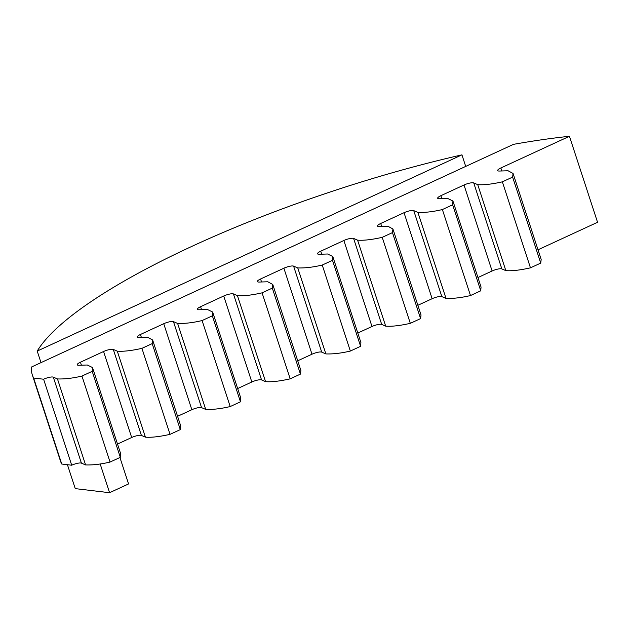 <?xml version="1.0" encoding="UTF-8"?>
<svg xmlns="http://www.w3.org/2000/svg" width="629" height="629" viewBox="0 0 629 629"><rect width="100%" height="100%" fill="white"/><g stroke="black" fill="none" stroke-linecap="round" stroke-linejoin="round"><path stroke-width="0.94" d="M53.308 377.141L57.475 378.941C64.716 379.177 72.878 378.218 81.943 376.063L92.204 371.33L92.502 367.54L87.321 365.009L79.01 365.268A6.982 1.628 161.9 0 1 77.241 364.773A6.982 1.628 161.9 0 1 80.441 362.202L103.573 351.509A6.982 1.628 161.9 0 1 113.291 349.425L117.293 351.163C123.308 351.627 131.516 350.691 141.926 348.356L152.187 343.615L152.635 339.982L147.642 337.286L138.993 337.561A6.982 1.628 161.9 0 1 137.224 337.065A6.982 1.628 161.9 0 1 140.424 334.486L163.737 323.715A6.982 1.628 161.9 0 1 173.455 321.631L177.622 323.44C184.863 323.676 193.017 322.716 202.09 320.562L212.35 315.821L212.649 312.031L207.468 309.499L199.149 309.767A6.982 1.628 161.9 0 1 197.388 309.271A6.982 1.628 161.9 0 1 200.588 306.693L223.72 296.007A6.982 1.628 161.9 0 1 233.438 293.924L237.432 295.654C243.454 296.125 251.663 295.19 262.073 292.847L272.326 288.113L272.782 284.481L267.789 281.776L259.132 282.051A6.982 1.628 161.9 0 1 257.363 281.556A6.982 1.628 161.9 0 1 260.571 278.985L283.883 268.213A6.982 1.628 161.9 0 1 293.601 266.13L297.761 267.93C305.002 268.166 313.163 267.207 322.237 265.053L332.489 260.32L332.796 256.53L327.607 253.998L319.296 254.258A6.982 1.628 161.9 0 1 317.527 253.762A6.982 1.628 161.9 0 1 320.727 251.191L343.866 240.498A6.982 1.628 161.9 0 1 353.584 238.415L357.579 240.152C363.593 240.616 371.81 239.68 382.22 237.345L392.472 232.604L392.928 228.972L387.936 226.275L379.279 226.55A6.982 1.628 161.9 0 1 377.51 226.055A6.982 1.628 161.9 0 1 380.71 223.476L404.03 212.704A6.982 1.628 161.9 0 1 413.74 210.621L417.908 212.429C425.149 212.665 433.31 211.706 442.376 209.551L452.636 204.81L452.935 201.021L447.754 198.489L439.443 198.748A6.982 1.628 161.9 0 1 437.674 198.261A6.982 1.628 161.9 0 1 440.874 195.682L464.005 184.997A6.982 1.628 161.9 0 1 473.723 182.913L477.726 184.643C483.74 185.115 491.949 184.179 502.359 181.836L512.619 177.103L513.067 173.47L508.075 170.766L499.426 171.041A6.982 1.628 161.9 0 1 497.657 170.545A6.982 1.628 161.9 0 1 500.857 167.974L569.442 136.289A348.914 81.456 -18.1 0 0 513.468 144.348L31.45 367.037A348.914 81.456 -18.1 0 0 32.346 375.002A348.914 81.456 -18.1 0 0 33.636 378.037L43.598 379.224A6.982 1.628 161.9 0 1 53.308 377.141L81.416 463.133A6.982 1.628 -18.1 0 0 71.706 465.216L61.744 464.029A348.914 81.456 161.9 0 1 60.455 461.002L32.346 375.002M40.995 362.626L37.213 351.076L461.938 154.852L465.712 166.41M461.938 154.852A348.914 81.456 -18.1 0 0 37.213 351.076M119.927 457.511L128.568 483.937L109.572 492.711L75.252 488.623L67.429 464.705M100.16 463.927L109.572 492.711M538.015 249.784L597.55 222.281L569.442 136.289M513.067 173.47L541.176 259.462L540.728 263.095L530.467 267.836C520.057 270.171 511.849 271.107 505.834 270.635L501.832 268.905A6.982 1.628 -18.1 0 0 492.114 270.989L477.946 277.538M452.935 201.021L481.043 287.021L480.745 290.81L470.484 295.544C461.419 297.698 453.257 298.657 446.016 298.421L441.849 296.621A6.982 1.628 -18.1 0 0 432.139 298.704L417.868 305.293M392.928 228.972L421.029 314.972L420.581 318.604L410.32 323.337C399.918 325.68 391.702 326.616 385.687 326.144L381.693 324.415A6.982 1.628 -18.1 0 0 371.975 326.498L357.799 333.04M332.796 256.53L360.897 342.522L360.598 346.312L350.345 351.053C341.272 353.207 333.111 354.166 325.869 353.923L321.71 352.122A6.982 1.628 -18.1 0 0 311.992 354.206L297.721 360.794M272.782 284.481L300.89 370.473L300.434 374.106L290.181 378.847C279.771 381.182 271.563 382.118 265.54 381.646L261.546 379.916A6.982 1.628 -18.1 0 0 251.828 382L237.66 388.549M212.649 312.031L240.758 398.031L240.459 401.821L230.198 406.554C221.125 408.708 212.972 409.668 205.722 409.432L201.563 407.631A6.982 1.628 -18.1 0 0 191.845 409.715L177.582 416.304M152.635 339.982L180.743 425.982L180.295 429.615L170.034 434.348C159.624 436.691 151.416 437.627 145.401 437.155L141.399 435.425A6.982 1.628 -18.1 0 0 131.681 437.509L117.513 444.05M92.502 367.54L120.611 453.533L120.312 457.322L110.051 462.063C100.986 464.218 92.825 465.177 85.583 464.933L81.416 463.133M33.636 378.037L61.744 464.029M512.619 177.103L540.728 263.095M43.598 379.224L71.706 465.216M57.475 378.941L85.583 464.933M81.943 376.063L110.051 462.063M92.204 371.33L120.312 457.322M117.293 351.163L145.401 437.155M141.926 348.356L170.034 434.348M152.187 343.615L180.295 429.615M177.622 323.44L205.722 409.432M202.09 320.562L230.198 406.554M212.35 315.821L240.459 401.821M237.432 295.654L265.54 381.646M262.073 292.847L290.181 378.847M272.326 288.113L300.434 374.106M297.761 267.93L325.869 353.923M322.237 265.053L350.345 351.053M332.489 260.32L360.598 346.312M357.579 240.152L385.687 326.144M382.22 237.345L410.32 323.337M392.472 232.604L420.581 318.604M417.908 212.429L446.016 298.421M442.376 209.551L470.484 295.544M452.636 204.81L480.745 290.81M477.726 184.643L505.834 270.635M502.359 181.836L530.467 267.836M500.857 167.974L501.832 170.962M80.441 362.202L81.416 365.19M103.573 351.509L131.681 437.509M113.291 349.425L141.399 435.425M140.424 334.486L141.399 337.482M163.737 323.715L191.845 409.715M173.455 321.631L201.563 407.631M200.588 306.693L201.563 309.688M223.72 296.007L251.828 382M233.438 293.924L261.546 379.916M260.571 278.985L261.546 281.973M283.883 268.213L311.992 354.206M293.601 266.13L321.71 352.122M320.727 251.191L321.71 254.179M343.866 240.498L371.975 326.498M353.584 238.415L381.693 324.415M380.71 223.476L381.693 226.471M404.03 212.704L432.139 298.704M413.74 210.621L441.849 296.621M440.874 195.682L441.849 198.678M464.005 184.997L492.114 270.989M473.723 182.913L501.832 268.905"/></g></svg>
